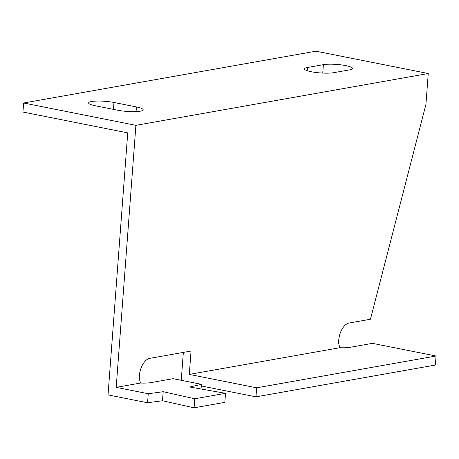 <?xml version="1.0" encoding="UTF-8"?>
<svg xmlns="http://www.w3.org/2000/svg" width="459" height="459" viewBox="0 0 459 459"><rect width="100%" height="100%" fill="white"/><g stroke="black" fill="none" stroke-linecap="round" stroke-linejoin="round"><path stroke-width="0.69" d="M140.219 111.198A16.111 2.846 4.3 0 0 143.179 109.799A16.111 2.846 4.3 0 0 136.421 106.941L113.964 102.477A16.111 2.846 4.3 0 0 97.388 101.055A16.111 2.846 4.3 0 0 88.598 102.919A16.111 2.846 4.3 0 0 95.363 105.777L117.814 110.24A16.111 2.846 4.3 0 0 140.219 111.198M370.442 319.246L349.179 323.01A16.111 9.008 101.3 0 0 338.633 343.481L339.855 347.721L189.292 374.406L191.047 351.037L149.852 358.341A16.111 9.008 101.3 0 0 139.306 378.807L140.529 383.047L116.202 387.356L135.904 125.336L428.253 73.526L425.935 104.371L370.442 319.246M183.348 352.403L181.248 380.304M428.253 73.526L315.976 51.19L23.627 103L22.95 112.036L127.74 132.88L108.037 394.906L147.569 402.767L148.246 393.736L163.174 391.705L194.765 398.773L225.524 393.323L189.751 386.994L201.403 384.315L173.1 378.681L151.837 382.45C149.106 383.024 145.331 383.219 140.529 383.047M23.627 103L135.904 125.336M333.63 72.694L349.58 69.871A16.111 2.846 4.3 0 0 352.546 68.471A16.111 2.846 4.3 0 0 341.462 64.914A16.111 2.846 4.3 0 0 323.383 64.662L307.432 67.484A16.111 2.846 4.3 0 0 304.472 68.884A16.111 2.846 4.3 0 0 315.551 72.442A16.111 2.846 4.3 0 0 333.63 72.694M436.05 356.012L256.656 387.809L255.973 396.84L435.373 365.048L436.05 356.012L372.427 343.355L351.164 347.124C348.433 347.692 344.663 347.893 339.855 347.721M256.656 387.809L189.292 374.406M148.246 393.736L116.202 387.356M255.973 396.84L201.277 385.962M201.048 388.991L201.403 384.315M147.569 402.767L162.492 400.741L194.082 407.81L224.847 402.359L225.524 393.323M194.082 407.81L194.765 398.773M162.492 400.741L163.174 391.705M136.071 111.612L136.421 106.941M113.448 109.374L113.964 102.477M322.746 73.079L323.383 64.662M307.191 70.709L307.432 67.484"/></g></svg>
